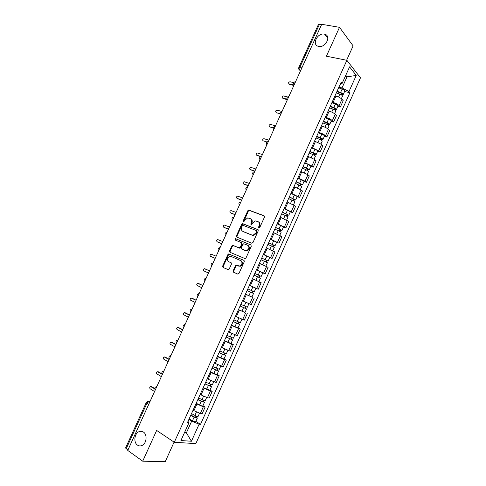 <?xml version="1.0" encoding="UTF-8"?>
<svg xmlns="http://www.w3.org/2000/svg" width="486" height="486" viewBox="0 0 486 486"><rect width="100%" height="100%" fill="white"/><g stroke="black" fill="none" stroke-linecap="round" stroke-linejoin="round"><path stroke-width="0.73" d="M258.838 228.031L259.743 227.57L264.493 217.072L264.092 215.766L248.692 210.055L247.793 210.76L243.109 221.069L243.65 222.005L244.865 220.182L247.678 217.947L250.15 218.56C251.669 219.368 252.082 220.753 251.384 222.716L250.77 224.064L251.329 225.012L252.55 223.171L255.363 220.923L257.902 221.549C259.451 222.369 259.876 223.773 259.172 225.747L258.558 227.108L258.838 228.031M143.413 432.042C142.034 431.137 140.576 431.015 139.032 431.665C134.379 433.433 133.31 442.479 137.477 445.097C138.899 446.051 140.405 446.178 142.015 445.468C146.651 443.59 147.574 434.539 143.413 432.042M324.296 34.123C317.285 32.544 311.405 45.028 318.543 46.352L318.719 46.389C325.632 48.065 331.683 35.666 324.672 34.202L324.296 34.123M233.152 270.83L233.523 272.19L237.69 274.061L238.972 273.436L244.288 261.699L243.905 260.344L228.681 253.923L227.879 254.597L222.643 266.128L223.001 267.464L228.42 269.724L229.192 269.056L231.445 264.086L231.075 262.744L228.62 261.662C226.689 259.633 227.071 257.841 229.769 256.292L231.002 256.414L240.722 260.63C242.696 262.64 242.338 264.445 239.641 266.049L236.202 265.168L235.418 265.836L233.152 270.83L233.711 271.097L233.991 272.403M174.292 442.272L156.656 430.426L142.702 461.19L127.751 450.449L321.708 24.3L339.501 27.331L326.404 56.2L346.876 60.3L174.292 442.272L195.828 443.615L360.466 77.839L346.876 60.3M251.675 243.188L252.963 242.544L258.254 230.856L257.853 229.538L242.508 223.609L241.645 224.301L236.427 235.777L236.797 237.083L251.675 243.188M251.28 246.262L245.977 257.969L245.175 258.649L229.908 252.258L229.544 250.934L231.779 246.007L232.6 245.327L238.99 247.878L240.26 247.24L241.755 243.954L241.372 242.629L235.163 240.054L235.485 238.656L250.885 244.92L251.28 246.262M346.621 60.246L353.115 45.878L339.501 27.331M142.702 461.19L165.234 461.7L174.079 442.126M127.915 450.097L125.558 448.001L146.292 402.481M298.835 67.505L318.36 24.634L319.423 24.397L299.838 67.408L299.862 70.294L300.47 70.962M321.507 24.75L319.423 24.397M332.102 102.23L333.068 102.467C335.692 103.208 337.709 104.259 339.113 105.608L341.974 99.253C340.583 97.886 338.572 96.836 335.941 96.106L334.969 95.876M341.974 99.253L343.213 100.675L340.358 107.005L337.873 106.398M339.113 105.608L340.358 107.005M331.136 121.348L333.603 121.998L336.464 115.65L335.2 114.283C333.785 112.959 331.768 111.92 329.15 111.154L328.184 110.911M325.304 117.284L326.27 117.533C328.882 118.311 330.905 119.349 332.327 120.65L333.603 121.998M324.375 136.335L326.835 137.016L329.702 130.655L328.408 129.349C326.969 128.073 324.946 127.034 322.34 126.245L321.374 125.983M318.494 132.374L319.448 132.635C322.054 133.443 324.083 134.476 325.529 135.728L326.835 137.016M317.601 151.359L320.049 152.075L322.923 145.703L321.604 144.445L314.551 141.098M311.666 147.501L318.719 150.848L320.049 152.075M310.815 166.419L313.245 167.172L316.125 160.781L314.776 159.584L307.717 156.243M304.819 162.658L311.884 165.999L313.245 167.172M304.005 181.509L306.423 182.305L309.315 175.896L307.936 174.753L300.864 171.424M297.954 177.858L305.038 181.187L306.423 182.305M297.189 196.642L299.589 197.468L302.486 191.047L301.083 189.965L293.987 186.642M291.078 193.094L299.589 197.468M290.349 211.805L292.736 212.674L295.64 206.24L287.105 201.897M284.182 208.36L292.736 212.674M283.496 227.011L285.871 227.916L288.775 221.464L280.197 217.187M277.275 223.669L285.871 227.916M276.619 242.247L278.982 243.194L281.898 236.725L273.278 232.521M270.344 239.015L278.982 243.194M263.339 254.524L272.081 258.503L275.003 252.021L266.34 247.884M263.4 254.397L272.081 258.503M262.732 272.798L265.168 273.855L268.096 267.355L259.384 263.291M256.438 269.815L265.168 273.855M249.458 285.27L258.23 289.243L261.164 282.731L252.416 278.727M251.481 296.861L245.424 294.206M242.83 300.937L251.28 304.667L254.221 298.137M244.962 312.468L238.419 309.722M235.455 316.301L244.312 320.134L247.265 313.585M238 327.916L240.284 329.071L238.626 328.512L231.397 325.28M228.42 331.871L237.326 335.632L240.284 329.071M231.014 343.395L233.286 344.592L231.597 344.094L224.362 340.868M221.373 347.478L230.321 351.171L233.286 344.592M224.022 358.917L226.276 360.15L224.556 359.713L217.303 356.499M214.314 363.121L223.305 366.748L226.276 360.15M217.005 374.475L219.247 375.751L217.503 375.368L210.231 372.167M207.23 378.807L214.508 382.002L216.27 382.361L219.247 375.751M209.97 390.07L212.2 391.382L210.426 391.066L203.136 387.871M200.135 394.529L207.425 397.718L209.217 398.01L212.2 391.382M202.923 405.707L205.141 407.055L203.33 406.8L196.028 403.617M193.015 410.293L200.323 413.465L202.146 413.701L205.141 407.055M338.882 87.219L342.023 87.93L347.022 76.849L345.771 75.3M345.242 76.466L347.022 76.849L356.244 75.427L348.966 91.581L342.023 87.93M340.085 84.552L342.126 83.367L349.574 66.88L356.244 75.427M184.455 432.692L186.387 432.856L191.666 421.155L199.12 424.187L200.53 424.333L349.902 92.704L348.966 91.581M199.12 424.187L191.435 441.245L180.914 440.547L188.781 423.106L188.052 421.283M342.126 83.367L341.148 82.189L187.298 422.954L188.781 423.106M184.838 431.841L186.387 432.856L191.435 441.245M191.666 421.155L188.902 419.4M344.598 91.483L349.902 92.704M195.858 421.374L200.53 424.333M232.49 246.044L232.818 245.321M259.068 228.068L259.7 226.069C260.387 224.161 260.004 222.782 258.552 221.926M250.782 218.931C252.228 219.769 252.605 221.142 251.918 223.038L251.286 225.012M264.439 216.033L249.221 210.389L248.328 211.094L243.626 222.011M258.169 229.769L243.049 223.925L242.186 224.617L236.98 236.081L237.089 237.204M256.578 231.476L256.304 230.552L243.182 225.37L242.301 225.826L241.657 227.235C240.959 229.185 241.36 230.577 242.866 231.403L251.815 234.999L253.2 235.139L255.928 232.909L256.578 231.476L257.106 231.792L256.444 230.637M242.86 231.403L243.407 231.713L242.866 231.403M257.106 231.792L256.462 233.225L253.735 235.449L252.349 235.303L243.407 231.713M241.506 242.702L242.301 244.245L240.807 247.532L239.993 248.212L233.59 245.667L232.338 246.299L230.103 251.219L230.267 252.41M251.153 245.102L236.33 238.99L235.51 240.199M245.254 250.515L246.499 250.636C249.269 249.051 249.652 247.253 247.647 245.23L243.735 243.747L242.909 244.434L241.414 247.726L241.791 249.057L247.04 250.922C249.81 249.342 250.193 247.544 248.188 245.521M242.228 249.288L241.791 249.057M245.801 250.8L242.338 249.348M240.91 260.721L241.275 260.903C243.249 262.914 242.891 264.718 240.199 266.316L236.755 265.435L235.977 266.103L233.711 271.097M229.058 261.869L228.62 261.662M231.233 262.835L229.179 261.93M244.106 260.466L229.24 254.202L228.444 254.877L223.214 266.389L223.475 267.683M336.324 92.881L339.836 94.15C341.561 94.855 342.454 95.517 342.502 96.137L342.478 96.179M336.883 91.635L340.686 93.008L341.962 93.968L341.269 94.029L340.984 94.661M293.83 82.656L289.99 81.763C288.502 82.219 288.204 82.918 289.085 83.859L294.066 85.032M337.059 91.246L340.577 92.516C342.302 93.221 343.189 93.883 343.238 94.509L341.798 94.642L341.615 95.043M338.62 87.796L342.132 89.059C343.863 89.764 344.744 90.432 344.787 91.058L344.768 91.107M293.878 85.451L289.662 84.461L289.115 83.89M341.537 93.44L341.269 94.029L341.798 94.642M329.557 107.868L333.068 109.162C334.793 109.872 335.686 110.516 335.753 111.1L335.735 111.142M330.134 106.592L333.925 107.989L335.212 108.919L334.538 108.961L334.216 109.678M287.56 96.951L283.49 95.942C282.032 96.416 281.74 97.121 282.615 98.051L286.886 99.126M330.292 106.234L333.803 107.528C335.528 108.238 336.427 108.882 336.488 109.465L335.073 109.55L334.848 110.049M331.859 102.771L335.37 104.059C337.096 104.769 337.989 105.419 338.049 106.015L338.031 106.051M287.111 99.612L283.21 98.628L282.682 98.111M334.781 108.414L334.538 108.961L335.073 109.55M322.771 122.891L326.276 124.209C328.001 124.926 328.907 125.558 328.992 126.099L328.973 126.135M323.366 121.579L328.451 123.912L327.783 123.93L327.424 124.726M281.91 111.452L276.971 110.152C275.55 110.644 275.27 111.355 276.139 112.278L276.23 112.363M323.512 121.251L327.017 122.569C328.743 123.286 329.648 123.918 329.727 124.465L328.336 124.495L328.062 125.09M325.079 117.782L328.585 119.094C330.31 119.811 331.215 120.443 331.294 120.996L331.276 121.038M280.015 113.706L276.741 112.831M328.014 123.426L327.783 123.93L328.336 124.495M315.973 137.951L319.472 139.294C321.197 140.017 322.109 140.63 322.212 141.134L322.2 141.165M316.58 136.609L321.677 138.941L321.015 138.935L320.62 139.81M275.507 125.807L270.441 124.398C269.05 124.908 268.782 125.619 269.645 126.53L269.779 126.646M316.714 136.311L320.213 137.647C321.939 138.37 322.85 138.984 322.953 139.494L321.58 139.476L321.264 140.168M318.287 132.83L321.787 134.166C323.512 134.883 324.423 135.503 324.52 136.019L324.502 136.056M273.247 127.915L270.252 127.065M321.222 138.48L321.015 138.935L321.58 139.476M309.157 153.047L312.65 154.414C314.375 155.143 315.299 155.739 315.42 156.2L315.402 156.231M309.776 151.668L314.885 154.007L314.235 153.971L313.804 154.931M268.977 140.162L263.898 138.68C262.537 139.203 262.282 139.913 263.133 140.819L266.996 141.979M309.898 151.401L313.397 152.762C315.116 153.491 316.04 154.092 316.161 154.56L314.807 154.487L314.448 155.283M311.477 147.914L314.971 149.269C316.696 149.998 317.613 150.599 317.729 151.079L317.716 151.11M314.418 153.564L314.235 153.971L314.807 154.487M302.322 168.18L305.809 169.565L308.598 171.339M302.96 166.771L308.075 169.104L307.438 169.049L306.964 170.088M262.428 154.554L257.343 152.993C256.007 153.527 255.764 154.244 256.608 155.143L261.067 156.553M303.07 166.534L306.557 167.913L309.351 169.663L308.021 169.541L307.614 170.434M304.649 163.035L308.136 164.414L310.912 166.2M260.63 156.711L256.833 155.313M307.602 168.685L307.438 169.049L308.021 169.541M295.476 183.35L301.77 186.478M296.132 181.904L301.247 184.243L300.621 184.158L300.111 185.281M255.861 168.976L250.77 167.336C249.47 167.889 249.233 168.606 250.071 169.493L254.895 171.108M296.223 181.697L302.523 184.802L301.217 184.625L300.767 185.628M297.803 178.192L304.09 181.327M254.792 171.327L250.345 169.693M300.761 183.842L301.217 184.625M288.611 198.555L294.929 201.654M289.279 197.073L294.407 199.412L293.787 199.303L293.246 200.511M249.282 183.435L244.179 181.715C242.909 182.28 242.69 183.003 243.516 183.878L248.31 185.567M289.358 196.897L295.682 199.977L294.395 199.752L293.902 200.852M290.944 193.385L297.256 196.49M248.225 185.755L243.851 184.109M293.909 199.035L294.395 199.752M281.728 213.797L288.07 216.865M282.415 212.285L287.542 214.618L286.94 214.49L286.357 215.778M242.69 197.924L237.581 196.125C236.342 196.702 236.129 197.425 236.949 198.3L241.712 200.062M282.481 212.139L288.824 215.189L287.56 214.909L287.019 216.112M284.067 208.615L290.397 211.689M241.645 200.214L237.338 198.549M287.038 214.265L287.56 214.909M274.833 229.076L281.194 232.114M275.532 227.527L280.671 229.866L280.076 229.708L279.456 231.081M236.081 212.443L230.965 210.572C229.757 211.161 229.556 211.884 230.364 212.753L235.103 214.587M275.586 227.412L281.947 230.437L280.708 230.103L280.118 231.409M277.178 223.882L283.532 226.926M235.048 214.709L230.82 213.026M280.155 229.532L280.708 230.103M267.914 244.397L274.298 247.398M268.63 242.806L273.776 245.144L273.193 244.962L272.537 246.42M229.453 226.998L224.338 225.048C223.159 225.65 222.965 226.379 223.767 227.235L228.475 229.149M268.673 242.721L275.058 245.722L273.837 245.339L273.205 246.742M270.265 239.185L276.643 242.198M228.438 229.234L224.289 227.527M273.247 244.835L273.837 245.339M260.982 259.749L267.397 262.713L265.824 266.194M261.717 258.127L266.869 260.466L266.292 260.259L265.599 261.796M222.813 241.591L217.698 239.562C216.543 240.169 216.361 240.898 217.151 241.755L221.835 243.741M261.741 258.072L268.151 261.043L266.948 260.605L266.267 262.112M221.81 243.796L217.746 242.064M266.328 260.174L266.948 260.605M256.474 280.556L257.981 281.248M254.038 275.137L260.466 278.077L258.868 281.625M256.401 269.906L259.852 271.443L258.242 275.003L254.792 273.46L259.943 275.823L259.378 275.586L258.649 277.214M216.161 256.213L211.039 254.105C209.916 254.725 209.745 255.46 210.523 256.304L215.177 258.37M258.242 275.003L261.225 276.4L260.046 275.908L259.324 277.524M259.852 271.443L262.823 272.853L261.225 276.4M215.17 258.388L210.523 256.304M259.396 275.556L260.046 275.908M247.076 290.549L253.522 293.477L251.924 297.031L245.46 294.127M247.07 290.567L253.522 293.477M252.434 290.98L251.681 292.651M249.446 285.306L255.885 288.241L249.446 285.306M204.855 268.74L209.496 270.854L204.369 268.685C203.276 269.311 203.112 270.046 203.877 270.89L208.506 273.029M247.83 288.884L254.281 291.794L255.885 288.241M253.115 291.284L252.374 292.924M240.108 305.986L246.566 308.914L244.956 312.48L238.474 309.606M240.09 306.028L246.566 308.914M245.454 306.466L244.713 308.106M202.802 285.555L197.687 283.295C196.617 283.927 196.459 284.668 197.219 285.513L201.818 287.724M240.849 304.339L247.325 307.225M198.841 283.611L202.826 285.513M246.135 306.763L245.436 308.312M233.122 321.453L239.586 324.387L237.982 327.953L231.47 325.116M233.092 321.532L239.586 324.387M238.45 321.987L237.721 323.603M196.101 300.281L190.986 297.942C189.941 298.58 189.795 299.321 190.542 300.16L195.111 302.456M233.851 319.843L240.351 322.698L241.907 319.247M192.11 298.216L196.137 300.202M239.136 322.279L238.48 323.731M226.124 336.962L232.594 339.902L230.984 343.474L224.453 340.662M226.075 337.071L232.594 339.902M231.433 337.551L230.716 339.131M189.382 315.037L184.273 312.62C183.258 313.27 183.113 314.011 183.848 314.849L188.392 317.218M226.84 335.376L233.359 338.207L234.884 334.824M185.366 312.856L189.437 314.922M232.12 337.837L231.512 339.185M219.107 352.508L225.583 355.448L223.961 359.045L217.412 356.25M219.04 352.648L225.583 355.448M224.398 353.146L223.694 354.701M182.651 329.83L177.548 327.333C176.552 327.989 176.418 328.73 177.147 329.569L181.661 332.017M219.806 350.953L226.348 353.753L227.837 350.442M178.605 327.534L182.718 329.684M225.085 353.431L224.52 354.683M212.066 368.09L215.76 369.919L217.515 370.217L218.554 371.037L216.938 374.621M211.987 368.267L218.554 371.037M210.359 371.875L216.932 374.639M217.345 368.789L216.653 370.308M175.902 344.659L170.805 342.083C169.839 342.739 169.711 343.487 170.422 344.319L174.905 346.846M212.759 366.559L219.332 369.317M171.825 342.253L175.987 344.471M218.038 369.062L217.515 370.217M205.013 383.715L208.701 385.568L210.493 385.787L211.507 386.662L209.891 390.252M204.922 383.922L211.507 386.662M203.288 387.536L209.879 390.276M210.274 384.462L209.6 385.957M169.14 359.519L164.049 356.864C163.102 357.526 162.98 358.273 163.685 359.105L168.144 361.712M205.693 382.209L212.291 384.936M165.033 357.01L169.243 359.3M210.973 384.73L210.493 385.787M197.948 399.37L201.623 401.254L203.16 401.722L202.686 401.278L203.458 401.393L204.448 402.329L202.826 405.919C202.395 406.138 201.319 405.816 199.6 404.984L196.198 403.24M197.838 399.613L201.24 401.351L204.448 402.329M203.184 400.172L202.522 401.636M162.263 374.354L157.282 371.675C156.352 372.343 156.237 373.096 156.935 373.928L161.358 376.614M198.61 397.9L202.012 399.638L205.232 400.592M158.229 371.802L161.978 373.856M203.889 400.44L203.458 401.393M190.858 415.068L194.528 416.982L196.083 417.419L195.621 416.945L196.399 417.043L197.365 418.027L195.743 421.623M190.737 415.342L194.133 417.11C195.852 417.942 196.933 418.252 197.365 418.027M189.097 418.975L192.492 420.748C194.212 421.587 195.293 421.891 195.73 421.66M196.077 415.925L195.433 417.359M154.718 388.812L150.496 386.528C149.591 387.196 149.481 387.95 150.168 388.788L154.566 391.546M191.508 413.622L194.91 415.39C196.63 416.223 197.705 416.532 198.142 416.314L198.154 416.283M151.407 386.631L154.73 388.448M196.787 416.186L196.399 417.043M150.046 401.466L149.196 401.351L146.96 403.173L126.166 448.845M149.895 401.8L147.914 401.236L146.304 402.457L148.746 404.334M300.688 70.494L298.884 69.37M207.425 397.718L210.426 391.066M214.508 382.002L217.503 375.368M221.573 366.329L224.556 359.713M228.62 350.698L231.597 344.094M235.655 335.097L238.626 328.512M242.672 319.539L245.63 312.966M249.664 304.017L252.623 297.462M256.644 288.532L259.597 281.989M263.612 273.083L266.553 266.559M270.556 257.677L273.49 251.165M277.488 242.301L280.416 235.813M284.401 226.968L287.317 220.492M291.296 211.671L294.206 205.207M298.173 196.411L301.083 189.965M305.038 181.187L307.936 174.753M311.884 165.999L314.776 159.584M318.719 150.848L321.604 144.445M325.529 135.728L328.408 129.349M332.327 120.65L335.2 114.283M200.323 413.465L203.33 406.8M193.878 410.828L196.891 404.145M200.997 395.051L204.005 388.387M208.105 379.311L211.1 372.665M215.189 363.613L218.184 356.979M222.26 347.952L225.243 341.336M229.313 332.327L232.29 325.729M236.348 316.744L239.319 310.159M243.365 301.192L246.329 294.625M250.363 285.683L253.321 279.134M257.349 270.216L260.302 263.679M264.317 254.779L267.257 248.261M271.267 239.379L274.201 232.879M278.199 224.022L281.127 217.534M285.118 208.701L288.04 202.231M292.019 193.416L294.929 186.958M298.902 178.168L301.806 171.722M305.767 162.956L308.665 156.528M312.62 147.78L315.511 141.365M319.448 132.635L322.34 126.245M326.27 117.533L329.15 111.154M333.068 102.467L335.941 96.106M295.603 81.654L294.431 84.236M294.054 85.062L293.848 84.637M288.812 96.586L287.633 99.174M282.002 111.549L280.817 114.143M275.173 126.554L273.989 129.155M268.327 141.59L267.142 144.196M261.468 156.662L260.277 159.274M254.591 171.771L253.4 174.389M247.696 186.922L246.499 189.54M240.789 202.103L239.592 204.734M233.857 217.321L232.66 219.958M226.919 232.575L225.717 235.218M219.958 247.866L218.749 250.515M212.977 263.193L211.775 265.854M205.985 278.563L204.776 281.224M198.974 293.963L197.759 296.63M191.952 309.406L190.731 312.079M184.905 324.885L183.684 327.564M177.846 340.394L176.618 343.086M170.762 355.952L169.535 358.644M163.667 371.541L162.439 374.244M156.553 387.172L155.326 389.875M287.275 99.958L287.08 99.563M280.477 114.89L280.3 114.526M273.667 129.859L273.503 129.531M227.047 232.29C225.079 232.758 224.575 233.875 225.522 235.637L225.516 235.631M197.62 296.952C196.666 295.19 197.17 294.06 199.126 293.556L199.163 293.55M190.597 312.37C189.649 310.633 190.141 309.497 192.067 308.968L192.158 308.944M183.562 327.831C182.621 326.112 183.094 324.976 184.996 324.411L185.136 324.381M176.509 343.335C175.568 341.634 176.035 340.486 177.906 339.896L178.095 339.848M169.432 358.875C168.496 357.186 168.958 356.031 170.805 355.418L171.036 355.357M162.342 374.451C161.413 372.774 161.862 371.62 163.685 370.976L163.958 370.903M155.234 390.07C154.311 388.405 154.748 387.239 156.553 386.57L156.869 386.485M301.885 67.852L298.817 67.542C298.416 68.726 298.762 69.644 299.862 70.294L300.694 70.476M259.7 226.069L259.172 225.747M251.305 224.386L250.77 224.064M251.918 223.038L251.384 222.716M243.65 221.391L243.109 221.069M248.328 211.094L247.793 210.76M249.591 210.432L249.057 210.098M259.087 227.424L258.558 227.108M236.98 236.081L236.427 235.777M242.186 224.617L241.645 224.301M243.443 223.967L242.903 223.651M252.349 235.303L251.815 234.999M256.462 233.225L255.928 232.909M230.103 251.219L229.544 250.934M232.338 246.299L231.779 246.007M233.59 245.667L233.037 245.375M239.543 248.17L238.99 247.878M240.807 247.532L240.26 247.24M242.301 244.245L241.755 243.954M236.33 238.99L235.783 238.693M235.977 266.103L235.418 265.836M237.247 265.478L236.688 265.21M238.875 266.194L238.316 265.927M223.214 266.389L222.643 266.128M228.444 254.877L227.879 254.597M229.69 254.245L229.131 253.965M339.836 94.15L338.548 97.012M342.132 89.059L340.577 92.516M289.662 84.461L289.085 83.859M333.068 109.162L331.75 112.084M335.37 104.059L333.803 107.528M283.21 98.628L282.615 98.051M326.276 124.209L324.934 127.186M328.585 119.094L327.017 122.569M319.472 139.294L318.099 142.331M321.787 134.166L320.213 137.647M312.65 154.414L311.253 157.513M314.971 149.269L313.397 152.762M305.809 169.565L304.388 172.73M308.136 164.414L306.557 167.913M257.246 155.635L256.608 155.143M298.957 184.759L297.505 187.979M301.29 179.595L299.704 183.101M250.715 169.966L250.071 169.493M292.086 199.989L290.61 203.27M294.425 194.813L292.839 198.331M244.172 184.328L243.516 183.878M285.203 215.255L283.69 218.597M287.542 210.067L285.95 213.591M237.611 198.725L236.949 198.3M278.296 230.558L276.759 233.96M280.647 225.352L279.049 228.888M231.038 213.16L230.364 212.753M271.376 245.898L269.809 249.367M273.727 240.679L272.13 244.221M224.453 227.618L223.767 227.235M264.439 261.274L262.847 264.803M266.796 256.043L265.198 259.597M217.85 242.113L217.151 241.755M257.483 276.686L255.879 280.252M250.515 292.141L248.905 295.707M252.884 286.886L251.274 290.452M243.529 307.626L241.913 311.204M245.898 302.371L244.288 305.937M198.932 283.648L198.197 283.35M236.524 323.154L234.902 326.738M238.875 317.935L237.283 321.459M192.268 298.27L191.527 297.997M229.501 338.718L227.879 342.314M231.834 333.542L230.267 337.017M185.591 312.929L184.838 312.68M222.46 354.318L220.832 357.927M224.775 349.185L223.226 352.617M178.903 327.625L178.137 327.394M215.407 369.955L213.773 373.57M217.698 364.871L216.173 368.254M172.196 342.351L171.418 342.144M208.33 385.635L206.696 389.262M210.608 380.593L209.102 383.928M165.471 357.107L164.681 356.924M201.24 401.351L199.6 404.984M203.5 396.351L202.012 399.638M158.734 371.899L157.932 371.741M194.133 417.11L192.492 420.748M196.368 412.146L194.91 415.39M151.978 386.728L151.164 386.595M143.364 432.005L139.032 431.665M295.64 81.587C293.684 82.067 293.167 83.203 294.091 84.983M288.848 96.501C286.898 96.981 286.382 98.105 287.311 99.885M282.044 111.446C280.094 111.926 279.584 113.05 280.513 114.818M275.228 126.433C273.272 126.901 272.761 128.025 273.697 129.792M268.394 141.45C266.437 141.918 265.927 143.036 266.869 144.804M261.541 156.498C259.585 156.966 259.074 158.084 260.016 159.845M254.676 171.588C252.714 172.056 252.21 173.168 253.151 174.93M247.793 186.709C245.831 187.177 245.327 188.289 246.268 190.05M240.892 201.866C238.93 202.334 238.426 203.446 239.373 205.207M233.979 217.06C232.016 217.528 231.506 218.639 232.454 220.407M220.097 247.55C218.129 248.024 217.619 249.142 218.572 250.91M213.135 262.853C211.161 263.327 210.651 264.445 211.604 266.219M206.155 278.186C204.181 278.666 203.67 279.79 204.618 281.564M327.85 38.285L324.672 34.202M249.221 210.389L248.692 210.055M243.049 223.925L242.508 223.609M253.735 235.449L253.2 235.139M233.152 245.618L232.6 245.327M239.993 248.212L239.44 247.927M236.038 238.96L235.485 238.656M247.04 250.922L246.499 250.636M236.755 265.435L236.202 265.168M240.199 266.316L239.641 266.049M229.24 254.202L228.681 253.923M342.502 96.137L341.36 98.67M344.787 91.058L343.238 94.509M335.753 111.1L334.575 113.718M338.049 106.015L336.488 109.465M328.992 126.099L327.771 128.802M331.294 120.996L329.727 124.465M322.212 141.134L320.954 143.923M324.52 136.019L322.953 139.494M315.42 156.2L314.12 159.08M317.729 151.079L316.161 154.56M308.604 171.309L307.274 174.267M310.925 166.176L309.351 169.663M301.782 186.454L300.409 189.497M304.102 181.302L302.523 184.802M294.935 201.629L293.526 204.764M297.262 196.472L295.682 199.977M288.077 216.847L286.625 220.067M290.409 211.671L288.824 215.189M281.2 232.101L279.705 235.406M283.538 226.913L281.947 230.437M274.304 247.386L272.774 250.782M276.649 242.192L275.058 245.722M269.742 257.501L268.151 261.043M248.917 303.701L247.325 307.231M220.778 366.098L219.32 369.336M213.706 381.796L212.279 384.961M206.611 397.53L205.22 400.616M199.497 413.3L198.142 416.314"/></g></svg>
